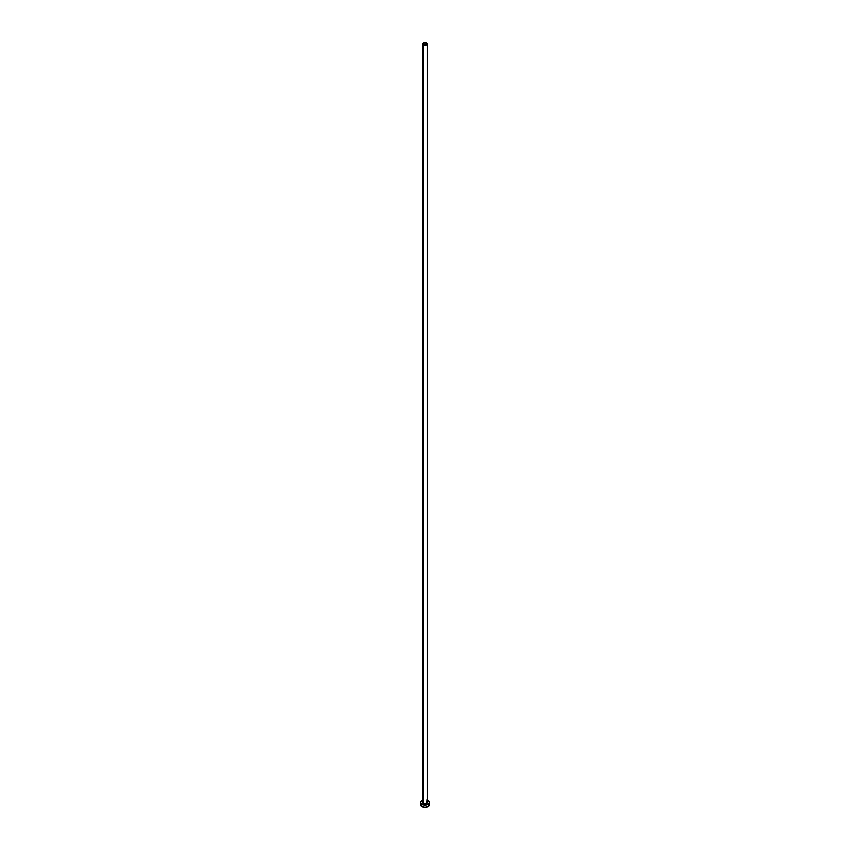 <?xml version="1.0" encoding="UTF-8"?>
<svg xmlns="http://www.w3.org/2000/svg" width="850" height="850" viewBox="0 0 850 850"><rect width="100%" height="100%" fill="white"/><g stroke="black" fill="none" stroke-linecap="round" stroke-linejoin="round"><path stroke-width="1.27" d="M422.694 802.209A2.327 1.339 0 0 0 423.353 803.335L423.226 803.569A2.507 1.445 180 0 1 422.673 801.996L423.353 803.335A2.327 1.339 0 0 0 425.892 803.633A2.327 1.339 0 0 0 427.327 802.389L427.327 43.839A2.327 1.339 180 0 1 425.892 45.082A2.327 1.339 180 0 1 423.353 44.784L423.353 803.335L423.353 44.784A2.327 1.339 180 0 1 422.673 43.839A2.327 1.339 180 0 1 424.108 42.606A2.327 1.339 180 0 1 426.647 42.893A2.327 1.339 180 0 1 427.327 43.839L425 42.5L422.673 43.839L425 45.178L427.327 43.839M427.327 800.222A4.643 2.678 180 0 1 428.283 800.647A4.643 2.678 180 0 1 429.643 802.538A4.643 2.678 180 0 1 426.774 805.024A4.643 2.678 180 0 1 421.717 804.44L421.717 806.714A4.643 2.678 0 0 0 426.774 807.298A4.643 2.678 0 0 0 429.643 804.822L429.293 803.792M427.507 802.538L425.956 803.877L423.226 803.569A2.507 1.445 180 0 0 426.392 803.749A2.507 1.445 180 0 0 427.327 801.996L427.507 802.538A4.643 2.678 0 0 0 427.316 802.496M420.707 803.792L420.357 804.822A4.643 2.678 0 0 0 421.717 806.714L421.717 804.44A4.643 2.678 180 0 1 420.357 802.538A4.643 2.678 180 0 1 422.673 800.222M423.226 800.062L421.132 801.051L420.442 803.069L421.717 804.44L425 805.226L428.283 804.44L429.558 803.069L428.868 801.051L426.774 800.062M420.357 802.538L421.132 806.31L425 807.5L428.868 806.31L429.643 802.538M427.582 802.591L426.774 802.336M422.673 43.839L422.673 802.389A2.327 1.339 0 0 0 423.353 803.335A2.327 1.339 0 0 0 425.744 803.664A2.327 1.339 0 0 0 427.306 802.57A2.327 1.339 0 0 0 426.647 801.444M427.327 802.389L426.679 801.529"/></g></svg>
